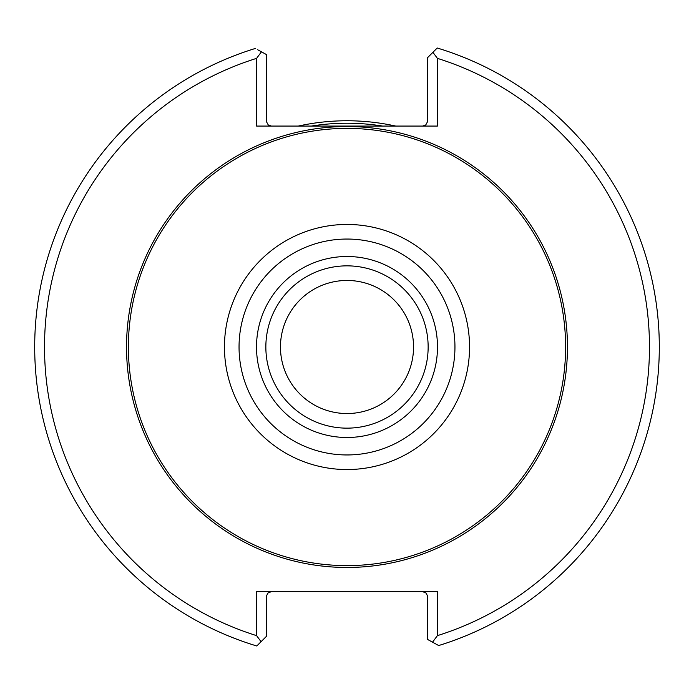 <?xml version="1.0" encoding="UTF-8"?>
<svg xmlns="http://www.w3.org/2000/svg" width="694" height="694" viewBox="0 0 694 694"><rect width="100%" height="100%" fill="white"/><g stroke="black" fill="none" stroke-linecap="round" stroke-linejoin="round"><path stroke-width="1.04" d="M255.323 48.459A312.3 312.3 0 0 0 256.771 645.984L261.083 641.672A846.246 598.384 -90 0 1 256.607 635.643L256.607 591.626L437.394 591.626L437.394 635.643A847.339 599.156 90 0 1 432.544 642.176L438.677 645.541A312.3 312.3 0 0 0 437.229 48.016L432.917 52.328A846.246 598.384 90 0 1 437.394 58.357L437.394 126.074L256.607 126.074L256.607 58.357A847.339 599.156 -90 0 1 261.456 51.824L257.648 49.734M438.677 645.541L436.353 644.266M256.607 58.357A302.463 302.463 0 0 0 256.607 635.643M437.394 635.643A302.463 302.463 0 0 0 437.394 58.357M413.546 347A66.546 66.546 0 0 0 313.731 289.372A66.546 66.546 0 0 0 313.731 404.628A66.546 66.546 0 0 0 413.546 347M428.146 347A81.146 81.146 0 0 0 306.427 276.724A81.146 81.146 0 0 0 306.427 417.276A81.146 81.146 0 0 0 428.146 347M437.498 347A90.498 90.498 0 0 0 301.751 268.63A90.498 90.498 0 0 0 301.751 425.37A90.498 90.498 0 0 0 437.498 347M565.61 347A218.61 218.61 0 0 0 237.695 157.677A218.61 218.61 0 0 0 237.695 536.323A218.61 218.61 0 0 0 565.61 347M271.363 591.626L267.884 593.066L266.47 595.999L266.444 636.32L261.083 641.672M422.637 126.074L425.708 125.007L427.53 121.71L427.556 57.68L432.917 52.328M261.456 51.824L266.444 54.557L266.47 121.71L268.292 125.007L271.363 126.074M432.544 642.176L427.556 639.443L427.53 595.999L426.116 593.066L422.637 591.626M427.556 57.68L436.335 48.901M382.62 126.074A223.772 223.772 0 0 0 311.38 126.074M395.736 126.074A226.235 226.235 0 0 0 298.264 126.074M454.952 347A107.952 107.952 0 0 0 293.024 253.51A107.952 107.952 0 0 0 293.024 440.49A107.952 107.952 0 0 0 454.952 347M469.552 347A122.552 122.552 0 0 0 285.728 240.87A122.552 122.552 0 0 0 285.728 453.13A122.552 122.552 0 0 0 469.552 347M567.458 347A220.458 220.458 0 0 0 236.767 156.072A220.458 220.458 0 0 0 236.767 537.928A220.458 220.458 0 0 0 567.458 347"/></g></svg>
